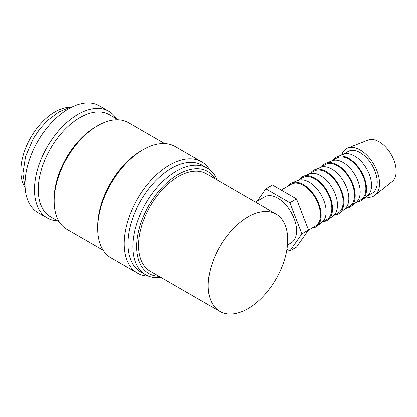 <?xml version="1.0" encoding="UTF-8"?>
<svg xmlns="http://www.w3.org/2000/svg" width="417" height="417" viewBox="0 0 417 417"><rect width="100%" height="100%" fill="white"/><g stroke="black" fill="none" stroke-linecap="round" stroke-linejoin="round"><path stroke-width="0.63" d="M116.426 118.803A61.56 35.544 120 0 0 108.785 111.303L99.324 105.835A61.56 35.544 120 0 0 51.885 122.327A61.56 35.544 120 0 0 25.015 184.283A61.56 35.544 120 0 0 37.765 212.462L47.225 217.924A61.56 35.544 120 0 0 57.541 220.791M108.785 111.303A61.56 35.544 120 0 0 61.346 127.795A61.56 35.544 120 0 0 34.475 189.745A61.56 35.544 120 0 0 47.225 217.924M217.08 180.003A61.56 35.544 120 0 0 207.202 168.119A61.56 35.544 120 0 0 159.763 184.611A61.56 35.544 120 0 0 132.893 246.562A61.56 35.544 120 0 0 145.642 274.746A61.56 35.544 120 0 0 160.873 277.357M215.193 178.914A58.886 33.996 120 0 0 168.359 181.588A58.886 33.996 120 0 0 136.677 246.562A58.886 33.996 120 0 0 158.986 276.268M207.202 168.119L202.281 165.278A61.56 35.544 120 0 0 154.843 181.77A61.56 35.544 120 0 0 127.972 243.721A61.56 35.544 120 0 0 140.722 271.905L145.642 274.746M209.845 169.938A64.239 37.087 120 0 0 201.724 161.869A64.239 37.087 120 0 0 152.226 179.075A64.239 37.087 120 0 0 124.188 243.721A64.239 37.087 120 0 0 137.49 273.13A64.239 37.087 120 0 0 148.535 276.127M201.724 161.869L175.229 146.57A64.239 37.087 120 0 0 143.109 149.75L141.217 150.845A61.56 35.544 120 0 0 97.687 226.238L97.687 228.427A64.239 37.087 120 0 0 110.995 257.831L137.49 273.13M164.715 143.594L128.467 122.666A61.56 35.544 120 0 0 97.687 125.715L95.795 126.804A58.886 33.996 120 0 0 54.158 198.925L54.158 201.109A61.56 35.544 120 0 0 66.908 229.287L103.155 250.216M118.152 119.799L109.343 114.711A58.886 33.996 120 0 0 63.963 130.485A58.886 33.996 120 0 0 38.26 189.745A58.886 33.996 120 0 0 50.457 216.699L59.271 221.787M341.731 154.978A27.376 15.804 60 0 1 347.742 148.066A27.376 15.804 60 0 1 368.367 156.834A27.376 15.804 60 0 1 379.548 183.548A27.376 15.804 60 0 1 375.013 195.302A27.376 15.804 60 0 1 366.022 197.053M347.742 148.066L368.164 140.06A24.087 13.907 60 0 1 386.314 147.774A24.087 13.907 60 0 1 396.15 171.278A24.087 13.907 60 0 1 392.162 181.624L375.013 195.302M333.308 160.076A25.072 14.475 60 0 1 337.436 156.667L343.561 154.264A24.087 13.907 60 0 1 361.711 161.978A24.087 13.907 60 0 1 371.547 185.482A24.087 13.907 60 0 1 367.559 195.828L362.415 199.931A25.072 14.475 60 0 1 357.4 201.797M342.993 154.483L348.148 151.512A24.087 13.907 60 0 1 366.71 157.965A24.087 13.907 60 0 1 377.223 182.203A24.087 13.907 60 0 1 372.235 193.233L367.08 196.209M337.436 156.667A25.072 14.475 60 0 1 356.327 164.694A25.072 14.475 60 0 1 366.564 189.162A25.072 14.475 60 0 1 362.415 199.931M321.955 166.633A25.072 14.475 60 0 1 326.078 163.219L332.203 160.816A24.087 13.907 60 0 1 350.353 168.531A24.087 13.907 60 0 1 360.189 192.039A24.087 13.907 60 0 1 356.201 202.386L351.057 206.488A25.072 14.475 60 0 1 346.042 208.354M331.635 161.04L336.79 158.064A24.087 13.907 60 0 1 355.352 164.517A24.087 13.907 60 0 1 365.871 188.76A24.087 13.907 60 0 1 360.877 199.79L355.727 202.766M326.078 163.219A25.072 14.475 60 0 1 344.968 171.251A25.072 14.475 60 0 1 355.211 195.719A25.072 14.475 60 0 1 351.057 206.488M310.597 173.185A25.072 14.475 60 0 1 314.726 169.776L320.85 167.373A24.087 13.907 60 0 1 339 175.088A24.087 13.907 60 0 1 348.836 198.596A24.087 13.907 60 0 1 344.849 208.938L339.704 213.045A25.072 14.475 60 0 1 334.689 214.911M320.282 167.598L325.437 164.621A24.087 13.907 60 0 1 343.999 171.074A24.087 13.907 60 0 1 354.513 195.318A24.087 13.907 60 0 1 349.524 206.342L344.369 209.318M314.726 169.776A25.072 14.475 60 0 1 333.616 177.809A25.072 14.475 60 0 1 343.853 202.276A25.072 14.475 60 0 1 339.704 213.045M299.244 179.743A25.072 14.475 60 0 1 303.368 176.334L309.492 173.931A24.087 13.907 60 0 1 327.642 181.645A24.087 13.907 60 0 1 337.478 205.154A24.087 13.907 60 0 1 333.491 215.495L328.346 219.603A25.072 14.475 60 0 1 323.331 221.469M308.924 174.155L314.079 171.178A24.087 13.907 60 0 1 332.641 177.632A24.087 13.907 60 0 1 343.16 201.875A24.087 13.907 60 0 1 338.166 212.899L333.016 215.876M303.368 176.334A25.072 14.475 60 0 1 322.258 184.361A25.072 14.475 60 0 1 332.5 208.834A25.072 14.475 60 0 1 328.346 219.603M287.886 186.3A25.072 14.475 60 0 1 292.009 182.891L298.139 180.488A24.087 13.907 60 0 1 316.289 188.203A24.087 13.907 60 0 1 326.125 211.706A24.087 13.907 60 0 1 322.138 222.053L316.993 226.155A25.072 14.475 60 0 1 311.979 228.021M297.571 180.707L302.726 177.736A24.087 13.907 60 0 1 321.288 184.189A24.087 13.907 60 0 1 331.802 208.427A24.087 13.907 60 0 1 326.813 219.457L321.658 222.433M292.009 182.891A25.072 14.475 60 0 1 310.905 190.918A25.072 14.475 60 0 1 321.142 215.386A25.072 14.475 60 0 1 316.993 226.155M281.22 190.152L291.368 184.288A24.087 13.907 60 0 1 309.93 190.741A24.087 13.907 60 0 1 320.449 214.984A24.087 13.907 60 0 1 315.455 226.014L308.46 230.054M255.527 202.203L264.613 196.954A26.495 15.299 60 0 1 285.035 204.054A26.495 15.299 60 0 1 296.602 230.721A26.495 15.299 60 0 1 291.113 242.85L287.464 244.956M219.858 311.41L150.209 271.201A56.206 32.453 -60 0 1 138.569 245.472A56.206 32.453 -60 0 1 163.104 188.906A56.206 32.453 -60 0 1 206.415 173.847L276.064 214.057A56.206 32.453 120 0 0 232.749 229.115A56.206 32.453 120 0 0 208.219 285.681A56.206 32.453 120 0 0 219.858 311.41A56.206 32.453 120 0 0 263.169 296.351A56.206 32.453 120 0 0 287.704 239.791A56.206 32.453 120 0 0 276.064 214.057M25.109 187.535A48.179 27.814 -60 0 1 20.85 170.949A48.179 27.814 -60 0 1 71.406 107.341M257.185 201.244L265.843 188.922L289.883 202.803L301.903 233.781L289.883 250.883L286.943 249.184M289.883 250.883L296.508 247.057L308.528 229.955L296.508 198.977L272.468 185.101L265.843 188.922M296.508 198.977L289.883 202.803M308.528 229.955L301.903 233.781M97.687 125.715A61.56 35.544 120 0 0 54.158 201.109M143.109 149.75A64.239 37.087 120 0 0 97.687 228.427M71.135 107.477L68.018 108.154L58.896 111.965L47.35 120.638L39.771 129.035L33.256 138.715L25.567 156.443L22.857 173.863L25.093 187.233"/></g></svg>
